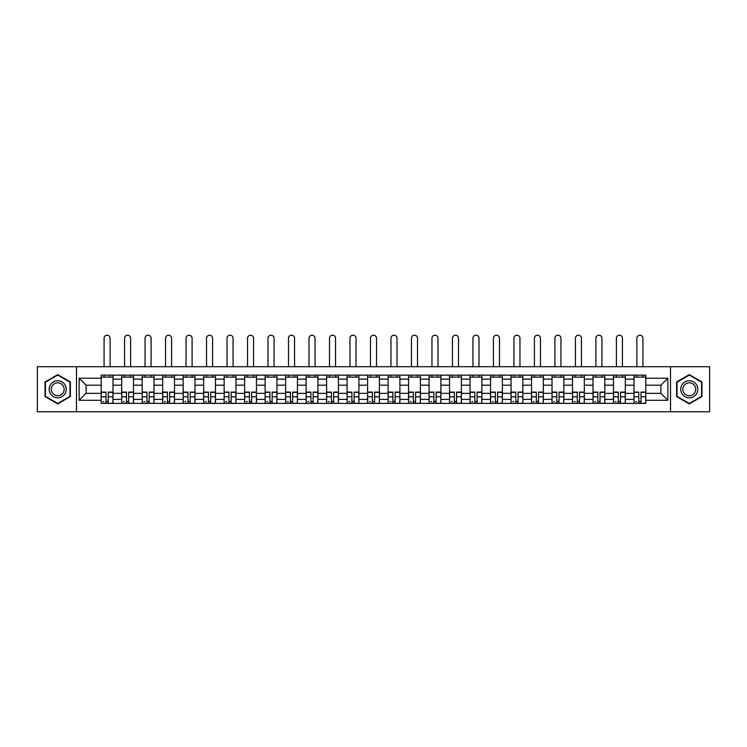 <?xml version="1.0" encoding="UTF-8"?>
<svg xmlns="http://www.w3.org/2000/svg" width="747" height="747" viewBox="0 0 747 747"><rect width="100%" height="100%" fill="white"/><g stroke="black" fill="none" stroke-linecap="round" stroke-linejoin="round"><path stroke-width="1.12" d="M670.507 411.793L709.65 411.793L709.65 366.73L37.35 366.73L37.35 411.793L670.507 411.793L670.507 366.73M121.686 403.38L121.686 379.149L113.012 379.149L113.012 403.38M113.012 379.149L113.012 375.143M121.686 379.149L121.686 375.143M133.508 375.143L133.508 403.38M142.173 403.38L142.173 375.143M153.994 375.143L153.994 403.38M162.669 403.38L162.669 375.143M174.49 375.143L174.49 403.38M183.155 403.38L183.155 375.143M194.986 375.143L194.986 403.38M203.651 403.38L203.651 375.143M215.472 375.143L215.472 403.38M224.147 403.38L224.147 375.143M235.968 375.143L235.968 403.38M244.633 403.38L244.633 375.143M256.454 375.143L256.454 403.38M265.129 403.38L265.129 375.143M276.95 375.143L276.95 403.38M285.625 403.38L285.625 375.143M297.446 375.143L297.446 403.38M306.111 403.38L306.111 375.143M317.933 375.143L317.933 403.38M326.607 403.38L326.607 375.143M338.428 375.143L338.428 403.38M347.094 403.38L347.094 375.143M358.915 375.143L358.915 403.38M367.589 403.38L367.589 375.143M379.411 375.143L379.411 403.38M388.085 403.38L388.085 375.143M399.906 375.143L399.906 403.38M408.572 403.38L408.572 375.143M420.393 375.143L420.393 403.38M429.067 403.38L429.067 375.143M440.889 375.143L440.889 403.38M449.554 403.38L449.554 375.143M461.375 375.143L461.375 403.38M470.05 403.38L470.05 375.143M481.871 375.143L481.871 403.38M490.546 403.38L490.546 375.143M502.367 375.143L502.367 403.38M511.032 403.38L511.032 375.143M522.853 375.143L522.853 403.38M531.528 403.38L531.528 375.143M543.349 375.143L543.349 403.38M552.014 403.38L552.014 375.143M563.845 375.143L563.845 403.38M572.51 403.38L572.51 375.143M584.331 375.143L584.331 403.38M593.006 403.38L593.006 375.143M604.827 375.143L604.827 403.38M613.492 403.38L613.492 375.143M625.314 375.143L625.314 403.38M633.988 403.38L633.988 375.143M633.988 393.333L625.314 393.333M613.492 393.333L604.827 393.333M593.006 393.333L584.331 393.333M572.51 393.333L563.845 393.333M552.014 393.333L543.349 393.333M531.528 393.333L522.853 393.333M511.032 393.333L502.367 393.333M490.546 393.333L481.871 393.333M470.05 393.333L461.375 393.333M449.554 393.333L440.889 393.333M429.067 393.333L420.393 393.333M408.572 393.333L399.906 393.333M388.085 393.333L379.411 393.333M367.589 393.333L358.915 393.333M347.094 393.333L338.428 393.333M326.607 393.333L317.933 393.333M306.111 393.333L297.446 393.333M285.625 393.333L276.95 393.333M265.129 393.333L256.454 393.333M244.633 393.333L235.968 393.333M224.147 393.333L215.472 393.333M203.651 393.333L194.986 393.333M183.155 393.333L174.49 393.333M162.669 393.333L153.994 393.333M142.173 393.333L133.508 393.333M121.686 393.333L113.012 393.333M633.988 385.191L625.314 385.191M613.492 385.191L604.827 385.191M593.006 385.191L584.331 385.191M572.51 385.191L563.845 385.191M552.014 385.191L543.349 385.191M531.528 385.191L522.853 385.191M511.032 385.191L502.367 385.191M490.546 385.191L481.871 385.191M470.05 385.191L461.375 385.191M449.554 385.191L440.889 385.191M429.067 385.191L420.393 385.191M408.572 385.191L399.906 385.191M388.085 385.191L379.411 385.191M367.589 385.191L358.915 385.191M347.094 385.191L338.428 385.191M326.607 385.191L317.933 385.191M306.111 385.191L297.446 385.191M285.625 385.191L276.95 385.191M265.129 385.191L256.454 385.191M244.633 385.191L235.968 385.191M224.147 385.191L215.472 385.191M203.651 385.191L194.986 385.191M183.155 385.191L174.49 385.191M162.669 385.191L153.994 385.191M142.173 385.191L133.508 385.191M121.686 385.191L113.012 385.191M86.082 393.333L101.19 393.333L101.19 385.191L86.082 385.191L86.082 393.333L79.126 400.299L79.126 378.225L101.19 378.225L101.19 385.191M645.81 385.191L645.81 393.333L660.918 393.333L660.918 385.191L645.81 385.191L645.81 375.143L101.19 375.143L101.19 378.225M645.81 378.225L667.874 378.225L667.874 400.299L645.81 400.299L645.81 393.333M101.19 393.333L101.19 403.38L645.81 403.38L645.81 400.299M101.19 400.299L79.126 400.299M76.493 411.793L76.493 366.73M70.386 381.941L57.715 374.63L45.035 381.941L45.035 396.582L57.715 403.903L70.386 396.582L70.386 381.941M701.965 381.941L689.285 374.63L676.614 381.941L676.614 396.582L689.285 403.903L701.965 396.582L701.965 381.941M108.222 401.41L105.99 401.41M101.19 377.114L113.012 377.114M128.708 401.41L126.476 401.41M121.686 377.114L133.508 377.114M149.204 401.41L146.972 401.41M142.173 377.114L153.994 377.114M169.7 401.41L167.459 401.41M162.669 377.114L174.49 377.114M190.186 401.41L187.955 401.41M183.155 377.114L194.986 377.114M210.682 401.41L208.45 401.41M203.651 377.114L215.472 377.114M231.168 401.41L228.937 401.41M224.147 377.114L235.968 377.114M251.664 401.41L249.433 401.41M244.633 377.114L256.454 377.114M272.16 401.41L269.919 401.41M265.129 377.114L276.95 377.114M292.647 401.41L290.415 401.41M285.625 377.114L297.446 377.114M313.142 401.41L310.911 401.41M306.111 377.114L317.933 377.114M333.629 401.41L331.397 401.41M326.607 377.114L338.428 377.114M354.125 401.41L351.893 401.41M347.094 377.114L358.915 377.114M374.62 401.41L372.38 401.41M367.589 377.114L379.411 377.114M395.107 401.41L392.875 401.41M388.085 377.114L399.906 377.114M415.603 401.41L413.371 401.41M408.572 377.114L420.393 377.114M436.089 401.41L433.858 401.41M429.067 377.114L440.889 377.114M456.585 401.41L454.353 401.41M449.554 377.114L461.375 377.114M477.081 401.41L474.84 401.41M470.05 377.114L481.871 377.114M497.567 401.41L495.336 401.41M490.546 377.114L502.367 377.114M518.063 401.41L515.832 401.41M511.032 377.114L522.853 377.114M538.55 401.41L536.318 401.41M531.528 377.114L543.349 377.114M559.045 401.41L556.814 401.41M552.014 377.114L563.845 377.114M579.541 401.41L577.3 401.41M572.51 377.114L584.331 377.114M600.028 401.41L597.796 401.41M593.006 377.114L604.827 377.114M620.524 401.41L618.292 401.41M613.492 377.114L625.314 377.114M641.01 401.41L638.778 401.41M633.988 377.114L645.81 377.114M79.126 378.225L86.082 385.191M660.918 393.333L667.874 400.299M660.918 385.191L667.874 378.225M110.126 366.73L110.126 338.232A3.025 3.025 0 0 0 107.101 335.207A3.025 3.025 0 0 0 104.085 338.232L104.085 366.73M105.99 392.091L105.99 403.249L101.256 403.249L101.256 392.091L105.99 392.091M108.222 401.55L105.99 401.55M103.88 401.55L102.965 401.55M110.323 403.249L112.946 403.249L112.946 392.091L108.222 392.091L108.222 403.249L104.085 403.249M112.946 403.249L110.126 403.249M110.126 375.143L110.126 377.114M104.085 375.143L104.085 377.114M50.32 393.529A8.534 8.534 0 0 0 61.982 396.657A8.534 8.534 0 0 0 65.101 384.994A8.534 8.534 0 0 0 53.439 381.866A8.534 8.534 0 0 0 50.32 393.529M52.113 392.492A6.462 6.462 0 0 0 60.946 394.864A6.462 6.462 0 0 0 63.308 386.031A6.462 6.462 0 0 0 54.475 383.669A6.462 6.462 0 0 0 52.113 392.492M57.715 375.078L69.994 382.175L69.994 396.358L57.715 403.445L45.427 396.358L45.427 382.175L57.715 375.078M681.899 393.529A8.534 8.534 0 0 0 693.561 396.657A8.534 8.534 0 0 0 696.68 384.994A8.534 8.534 0 0 0 685.018 381.866A8.534 8.534 0 0 0 681.899 393.529M683.692 392.492A6.462 6.462 0 0 0 692.525 394.864A6.462 6.462 0 0 0 694.887 386.031A6.462 6.462 0 0 0 686.054 383.669A6.462 6.462 0 0 0 683.692 392.492M689.285 375.078L701.573 382.175L701.573 396.358L689.285 403.445L677.006 396.358L677.006 382.175L689.285 375.078M130.613 366.73L130.613 338.232A3.025 3.025 0 0 0 127.597 335.207A3.025 3.025 0 0 0 124.572 338.232L124.572 366.73M126.476 392.091L126.476 403.249L121.752 403.249L121.752 392.091L126.476 392.091M128.708 401.55L126.476 401.55M124.375 401.55L123.46 401.55M130.809 403.249L133.442 403.249L133.442 392.091L128.708 392.091L128.708 403.249L124.572 403.249M133.442 403.249L130.613 403.249M130.613 375.143L130.613 377.114M124.572 375.143L124.572 377.114M151.109 366.73L151.109 338.232A3.025 3.025 0 0 0 148.083 335.207A3.025 3.025 0 0 0 145.067 338.232L145.067 366.73M146.972 392.091L146.972 403.249L142.238 403.249L142.238 392.091L146.972 392.091M149.204 401.55L146.972 401.55M144.871 401.55L143.947 401.55M151.305 403.249L153.929 403.249L153.929 392.091L149.204 392.091L149.204 403.249L145.067 403.249M153.929 403.249L151.109 403.249M151.109 375.143L151.109 377.114M145.067 375.143L145.067 377.114M171.595 366.73L171.595 338.232A3.025 3.025 0 0 0 168.579 335.207A3.025 3.025 0 0 0 165.554 338.232L165.554 366.73M167.459 392.091L167.459 403.249L162.734 403.249L162.734 392.091L167.459 392.091M169.7 401.55L167.459 401.55M165.358 401.55L164.443 401.55M171.801 403.249L174.424 403.249L174.424 392.091L169.7 392.091L169.7 403.249L165.554 403.249M174.424 403.249L171.595 403.249M171.595 375.143L171.595 377.114M165.554 375.143L165.554 377.114M192.091 366.73L192.091 338.232A3.025 3.025 0 0 0 189.075 335.207A3.025 3.025 0 0 0 186.05 338.232L186.05 366.73M187.955 392.091L187.955 403.249L183.23 403.249L183.23 392.091L187.955 392.091M190.186 401.55L187.955 401.55M185.854 401.55L184.929 401.55M192.287 403.249L194.92 403.249L194.92 392.091L190.186 392.091L190.186 403.249L186.05 403.249M194.92 403.249L192.091 403.249M192.091 375.143L192.091 377.114M186.05 375.143L186.05 377.114M212.587 366.73L212.587 338.232A3.025 3.025 0 0 0 209.562 335.207A3.025 3.025 0 0 0 206.545 338.232L206.545 366.73M208.45 392.091L208.45 403.249L203.716 403.249L203.716 392.091L208.45 392.091M210.682 401.55L208.45 401.55M206.34 401.55L205.425 401.55M212.783 403.249L215.407 403.249L215.407 392.091L210.682 392.091L210.682 403.249L206.545 403.249M215.407 403.249L212.587 403.249M212.587 375.143L212.587 377.114M206.545 375.143L206.545 377.114M233.073 366.73L233.073 338.232A3.025 3.025 0 0 0 230.057 335.207A3.025 3.025 0 0 0 227.032 338.232L227.032 366.73M228.937 392.091L228.937 403.249L224.212 403.249L224.212 392.091L228.937 392.091M231.168 401.55L228.937 401.55M226.836 401.55L225.921 401.55M233.269 403.249L235.903 403.249L235.903 392.091L231.168 392.091L231.168 403.249L227.032 403.249M235.903 403.249L233.073 403.249M233.073 375.143L233.073 377.114M227.032 375.143L227.032 377.114M253.569 366.73L253.569 338.232A3.025 3.025 0 0 0 250.544 335.207A3.025 3.025 0 0 0 247.528 338.232L247.528 366.73M249.433 392.091L249.433 403.249L244.699 403.249L244.699 392.091L249.433 392.091M251.664 401.55L249.433 401.55M247.332 401.55L246.407 401.55M253.765 403.249L256.389 403.249L256.389 392.091L251.664 392.091L251.664 403.249L247.528 403.249M256.389 403.249L253.569 403.249M253.569 375.143L253.569 377.114M247.528 375.143L247.528 377.114M274.065 366.73L274.065 338.232A3.025 3.025 0 0 0 271.04 335.207A3.025 3.025 0 0 0 268.014 338.232L268.014 366.73M269.919 392.091L269.919 403.249L265.194 403.249L265.194 392.091L269.919 392.091M272.16 401.55L269.919 401.55M267.818 401.55L266.903 401.55M274.261 403.249L276.885 403.249L276.885 392.091L272.16 392.091L272.16 403.249L268.014 403.249M276.885 403.249L274.065 403.249M274.065 375.143L274.065 377.114M268.014 375.143L268.014 377.114M294.551 366.73L294.551 338.232A3.025 3.025 0 0 0 291.535 335.207A3.025 3.025 0 0 0 288.51 338.232L288.51 366.73M290.415 392.091L290.415 403.249L285.69 403.249L285.69 392.091L290.415 392.091M292.647 401.55L290.415 401.55M288.314 401.55L287.39 401.55M294.748 403.249L297.381 403.249L297.381 392.091L292.647 392.091L292.647 403.249L288.51 403.249M297.381 403.249L294.551 403.249M294.551 375.143L294.551 377.114M288.51 375.143L288.51 377.114M315.047 366.73L315.047 338.232A3.025 3.025 0 0 0 312.022 335.207A3.025 3.025 0 0 0 309.006 338.232L309.006 366.73M310.911 392.091L310.911 403.249L306.177 403.249L306.177 392.091L310.911 392.091M313.142 401.55L310.911 401.55M308.81 401.55L307.885 401.55M315.243 403.249L317.867 403.249L317.867 392.091L313.142 392.091L313.142 403.249L309.006 403.249M317.867 403.249L315.047 403.249M315.047 375.143L315.047 377.114M309.006 375.143L309.006 377.114M335.534 366.73L335.534 338.232A3.025 3.025 0 0 0 332.518 335.207A3.025 3.025 0 0 0 329.492 338.232L329.492 366.73M331.397 392.091L331.397 403.249L326.672 403.249L326.672 392.091L331.397 392.091M333.629 401.55L331.397 401.55M329.296 401.55L328.381 401.55M335.73 403.249L338.363 403.249L338.363 392.091L333.629 392.091L333.629 403.249L329.492 403.249M338.363 403.249L335.534 403.249M335.534 375.143L335.534 377.114M329.492 375.143L329.492 377.114M356.03 366.73L356.03 338.232A3.025 3.025 0 0 0 353.004 335.207A3.025 3.025 0 0 0 349.988 338.232L349.988 366.73M351.893 392.091L351.893 403.249L347.159 403.249L347.159 392.091L351.893 392.091M354.125 401.55L351.893 401.55M349.792 401.55L348.868 401.55M356.226 403.249L358.849 403.249L358.849 392.091L354.125 392.091L354.125 403.249L349.988 403.249M358.849 403.249L356.03 403.249M356.03 375.143L356.03 377.114M349.988 375.143L349.988 377.114M376.525 366.73L376.525 338.232A3.025 3.025 0 0 0 373.5 335.207A3.025 3.025 0 0 0 370.475 338.232L370.475 366.73M372.38 392.091L372.38 403.249L367.655 403.249L367.655 392.091L372.38 392.091M374.62 401.55L372.38 401.55M370.279 401.55L369.363 401.55M376.721 403.249L379.345 403.249L379.345 392.091L374.62 392.091L374.62 403.249L370.475 403.249M379.345 403.249L376.525 403.249M376.525 375.143L376.525 377.114M370.475 375.143L370.475 377.114M397.012 366.73L397.012 338.232A3.025 3.025 0 0 0 393.996 335.207A3.025 3.025 0 0 0 390.97 338.232L390.97 366.73M392.875 392.091L392.875 403.249L388.151 403.249L388.151 392.091L392.875 392.091M395.107 401.55L392.875 401.55M390.774 401.55L389.85 401.55M397.208 403.249L399.841 403.249L399.841 392.091L395.107 392.091L395.107 403.249L390.97 403.249M399.841 403.249L397.012 403.249M397.012 375.143L397.012 377.114M390.97 375.143L390.97 377.114M417.508 366.73L417.508 338.232A3.025 3.025 0 0 0 414.482 335.207A3.025 3.025 0 0 0 411.466 338.232L411.466 366.73M413.371 392.091L413.371 403.249L408.637 403.249L408.637 392.091L413.371 392.091M415.603 401.55L413.371 401.55M411.27 401.55L410.346 401.55M417.704 403.249L420.328 403.249L420.328 392.091L415.603 392.091L415.603 403.249L411.466 403.249M420.328 403.249L417.508 403.249M417.508 375.143L417.508 377.114M411.466 375.143L411.466 377.114M437.994 366.73L437.994 338.232A3.025 3.025 0 0 0 434.978 335.207A3.025 3.025 0 0 0 431.953 338.232L431.953 366.73M433.858 392.091L433.858 403.249L429.133 403.249L429.133 392.091L433.858 392.091M436.089 401.55L433.858 401.55M431.757 401.55L430.842 401.55M438.19 403.249L440.823 403.249L440.823 392.091L436.089 392.091L436.089 403.249L431.953 403.249M440.823 403.249L437.994 403.249M437.994 375.143L437.994 377.114M431.953 375.143L431.953 377.114M458.49 366.73L458.49 338.232A3.025 3.025 0 0 0 455.465 335.207A3.025 3.025 0 0 0 452.449 338.232L452.449 366.73M454.353 392.091L454.353 403.249L449.619 403.249L449.619 392.091L454.353 392.091M456.585 401.55L454.353 401.55M452.252 401.55L451.328 401.55M458.686 403.249L461.31 403.249L461.31 392.091L456.585 392.091L456.585 403.249L452.449 403.249M461.31 403.249L458.49 403.249M458.49 375.143L458.49 377.114M452.449 375.143L452.449 377.114M478.986 366.73L478.986 338.232A3.025 3.025 0 0 0 475.96 335.207A3.025 3.025 0 0 0 472.935 338.232L472.935 366.73M474.84 392.091L474.84 403.249L470.115 403.249L470.115 392.091L474.84 392.091M477.081 401.55L474.84 401.55M472.739 401.55L471.824 401.55M479.182 403.249L481.806 403.249L481.806 392.091L477.081 392.091L477.081 403.249L472.935 403.249M481.806 403.249L478.986 403.249M478.986 375.143L478.986 377.114M472.935 375.143L472.935 377.114M499.472 366.73L499.472 338.232A3.025 3.025 0 0 0 496.456 335.207A3.025 3.025 0 0 0 493.431 338.232L493.431 366.73M495.336 392.091L495.336 403.249L490.611 403.249L490.611 392.091L495.336 392.091M497.567 401.55L495.336 401.55M493.235 401.55L492.32 401.55M499.668 403.249L502.301 403.249L502.301 392.091L497.567 392.091L497.567 403.249L493.431 403.249M502.301 403.249L499.472 403.249M499.472 375.143L499.472 377.114M493.431 375.143L493.431 377.114M519.968 366.73L519.968 338.232A3.025 3.025 0 0 0 516.943 335.207A3.025 3.025 0 0 0 513.927 338.232L513.927 366.73M515.832 392.091L515.832 403.249L511.097 403.249L511.097 392.091L515.832 392.091M518.063 401.55L515.832 401.55M513.731 401.55L512.806 401.55M520.164 403.249L522.788 403.249L522.788 392.091L518.063 392.091L518.063 403.249L513.927 403.249M522.788 403.249L519.968 403.249M519.968 375.143L519.968 377.114M513.927 375.143L513.927 377.114M540.454 366.73L540.454 338.232A3.025 3.025 0 0 0 537.438 335.207A3.025 3.025 0 0 0 534.413 338.232L534.413 366.73M536.318 392.091L536.318 403.249L531.593 403.249L531.593 392.091L536.318 392.091M538.55 401.55L536.318 401.55M534.217 401.55L533.302 401.55M540.66 403.249L543.284 403.249L543.284 392.091L538.55 392.091L538.55 403.249L534.413 403.249M543.284 403.249L540.454 403.249M540.454 375.143L540.454 377.114M534.413 375.143L534.413 377.114M560.95 366.73L560.95 338.232A3.025 3.025 0 0 0 557.925 335.207A3.025 3.025 0 0 0 554.909 338.232L554.909 366.73M556.814 392.091L556.814 403.249L552.08 403.249L552.08 392.091L556.814 392.091M559.045 401.55L556.814 401.55M554.713 401.55L553.788 401.55M561.146 403.249L563.77 403.249L563.77 392.091L559.045 392.091L559.045 403.249L554.909 403.249M563.77 403.249L560.95 403.249M560.95 375.143L560.95 377.114M554.909 375.143L554.909 377.114M581.446 366.73L581.446 338.232A3.025 3.025 0 0 0 578.421 335.207A3.025 3.025 0 0 0 575.405 338.232L575.405 366.73M577.3 392.091L577.3 403.249L572.576 403.249L572.576 392.091L577.3 392.091M579.541 401.55L577.3 401.55M575.199 401.55L574.284 401.55M581.642 403.249L584.266 403.249L584.266 392.091L579.541 392.091L579.541 403.249L575.405 403.249M584.266 403.249L581.446 403.249M581.446 375.143L581.446 377.114M575.405 375.143L575.405 377.114M601.933 366.73L601.933 338.232A3.025 3.025 0 0 0 598.917 335.207A3.025 3.025 0 0 0 595.891 338.232L595.891 366.73M597.796 392.091L597.796 403.249L593.071 403.249L593.071 392.091L597.796 392.091M600.028 401.55L597.796 401.55M595.695 401.55L594.78 401.55M602.129 403.249L604.762 403.249L604.762 392.091L600.028 392.091L600.028 403.249L595.891 403.249M604.762 403.249L601.933 403.249M601.933 375.143L601.933 377.114M595.891 375.143L595.891 377.114M622.428 366.73L622.428 338.232A3.025 3.025 0 0 0 619.403 335.207A3.025 3.025 0 0 0 616.387 338.232L616.387 366.73M618.292 392.091L618.292 403.249L613.558 403.249L613.558 392.091L618.292 392.091M620.524 401.55L618.292 401.55M616.191 401.55L615.267 401.55M622.624 403.249L625.248 403.249L625.248 392.091L620.524 392.091L620.524 403.249L616.387 403.249M625.248 403.249L622.428 403.249M622.428 375.143L622.428 377.114M616.387 375.143L616.387 377.114M642.915 366.73L642.915 338.232A3.025 3.025 0 0 0 639.899 335.207A3.025 3.025 0 0 0 636.874 338.232L636.874 366.73M638.778 392.091L638.778 403.249L634.054 403.249L634.054 392.091L638.778 392.091M641.01 401.55L638.778 401.55M636.677 401.55L635.762 401.55M643.12 403.249L645.744 403.249L645.744 392.091L641.01 392.091L641.01 403.249L636.874 403.249M645.744 403.249L642.915 403.249M642.915 375.143L642.915 377.114M636.874 375.143L636.874 377.114M613.492 379.149L604.827 379.149M593.006 379.149L584.331 379.149M572.51 379.149L563.845 379.149M552.014 379.149L543.349 379.149M531.528 379.149L522.853 379.149M511.032 379.149L502.367 379.149M490.546 379.149L481.871 379.149M470.05 379.149L461.375 379.149M449.554 379.149L440.889 379.149M429.067 379.149L420.393 379.149M408.572 379.149L399.906 379.149M388.085 379.149L379.411 379.149M367.589 379.149L358.915 379.149M347.094 379.149L338.428 379.149M326.607 379.149L317.933 379.149M306.111 379.149L297.446 379.149M285.625 379.149L276.95 379.149M265.129 379.149L256.454 379.149M244.633 379.149L235.968 379.149M224.147 379.149L215.472 379.149M203.651 379.149L194.986 379.149M183.155 379.149L174.49 379.149M162.669 379.149L153.994 379.149M142.173 379.149L133.508 379.149M633.988 379.149L625.314 379.149M613.492 399.374L604.827 399.374M593.006 399.374L584.331 399.374M572.51 399.374L563.845 399.374M552.014 399.374L543.349 399.374M531.528 399.374L522.853 399.374M511.032 399.374L502.367 399.374M490.546 399.374L481.871 399.374M470.05 399.374L461.375 399.374M449.554 399.374L440.889 399.374M429.067 399.374L420.393 399.374M408.572 399.374L399.906 399.374M388.085 399.374L379.411 399.374M367.589 399.374L358.915 399.374M347.094 399.374L338.428 399.374M326.607 399.374L317.933 399.374M306.111 399.374L297.446 399.374M285.625 399.374L276.95 399.374M265.129 399.374L256.454 399.374M244.633 399.374L235.968 399.374M224.147 399.374L215.472 399.374M203.651 399.374L194.986 399.374M183.155 399.374L174.49 399.374M162.669 399.374L153.994 399.374M142.173 399.374L133.508 399.374M121.686 399.374L113.012 399.374M633.988 399.374L625.314 399.374M105.99 392.362L101.256 392.362M105.99 396.797L101.256 396.797M112.946 392.362L108.222 392.362M112.946 396.797L108.222 396.797M126.476 392.362L121.752 392.362M126.476 396.797L121.752 396.797M133.442 392.362L128.708 392.362M133.442 396.797L128.708 396.797M146.972 392.362L142.238 392.362M146.972 396.797L142.238 396.797M153.929 392.362L149.204 392.362M153.929 396.797L149.204 396.797M167.459 392.362L162.734 392.362M167.459 396.797L162.734 396.797M174.424 392.362L169.7 392.362M174.424 396.797L169.7 396.797M187.955 392.362L183.23 392.362M187.955 396.797L183.23 396.797M194.92 392.362L190.186 392.362M194.92 396.797L190.186 396.797M208.45 392.362L203.716 392.362M208.45 396.797L203.716 396.797M215.407 392.362L210.682 392.362M215.407 396.797L210.682 396.797M228.937 392.362L224.212 392.362M228.937 396.797L224.212 396.797M235.903 392.362L231.168 392.362M235.903 396.797L231.168 396.797M249.433 392.362L244.699 392.362M249.433 396.797L244.699 396.797M256.389 392.362L251.664 392.362M256.389 396.797L251.664 396.797M269.919 392.362L265.194 392.362M269.919 396.797L265.194 396.797M276.885 392.362L272.16 392.362M276.885 396.797L272.16 396.797M290.415 392.362L285.69 392.362M290.415 396.797L285.69 396.797M297.381 392.362L292.647 392.362M297.381 396.797L292.647 396.797M310.911 392.362L306.177 392.362M310.911 396.797L306.177 396.797M317.867 392.362L313.142 392.362M317.867 396.797L313.142 396.797M331.397 392.362L326.672 392.362M331.397 396.797L326.672 396.797M338.363 392.362L333.629 392.362M338.363 396.797L333.629 396.797M351.893 392.362L347.159 392.362M351.893 396.797L347.159 396.797M358.849 392.362L354.125 392.362M358.849 396.797L354.125 396.797M372.38 392.362L367.655 392.362M372.38 396.797L367.655 396.797M379.345 392.362L374.62 392.362M379.345 396.797L374.62 396.797M392.875 392.362L388.151 392.362M392.875 396.797L388.151 396.797M399.841 392.362L395.107 392.362M399.841 396.797L395.107 396.797M413.371 392.362L408.637 392.362M413.371 396.797L408.637 396.797M420.328 392.362L415.603 392.362M420.328 396.797L415.603 396.797M433.858 392.362L429.133 392.362M433.858 396.797L429.133 396.797M440.823 392.362L436.089 392.362M440.823 396.797L436.089 396.797M454.353 392.362L449.619 392.362M454.353 396.797L449.619 396.797M461.31 392.362L456.585 392.362M461.31 396.797L456.585 396.797M474.84 392.362L470.115 392.362M474.84 396.797L470.115 396.797M481.806 392.362L477.081 392.362M481.806 396.797L477.081 396.797M495.336 392.362L490.611 392.362M495.336 396.797L490.611 396.797M502.301 392.362L497.567 392.362M502.301 396.797L497.567 396.797M515.832 392.362L511.097 392.362M515.832 396.797L511.097 396.797M522.788 392.362L518.063 392.362M522.788 396.797L518.063 396.797M536.318 392.362L531.593 392.362M536.318 396.797L531.593 396.797M543.284 392.362L538.55 392.362M543.284 396.797L538.55 396.797M556.814 392.362L552.08 392.362M556.814 396.797L552.08 396.797M563.77 392.362L559.045 392.362M563.77 396.797L559.045 396.797M577.3 392.362L572.576 392.362M577.3 396.797L572.576 396.797M584.266 392.362L579.541 392.362M584.266 396.797L579.541 396.797M597.796 392.362L593.071 392.362M597.796 396.797L593.071 396.797M604.762 392.362L600.028 392.362M604.762 396.797L600.028 396.797M618.292 392.362L613.558 392.362M618.292 396.797L613.558 396.797M625.248 392.362L620.524 392.362M625.248 396.797L620.524 396.797M638.778 392.362L634.054 392.362M638.778 396.797L634.054 396.797M645.744 392.362L641.01 392.362M645.744 396.797L641.01 396.797"/></g></svg>
